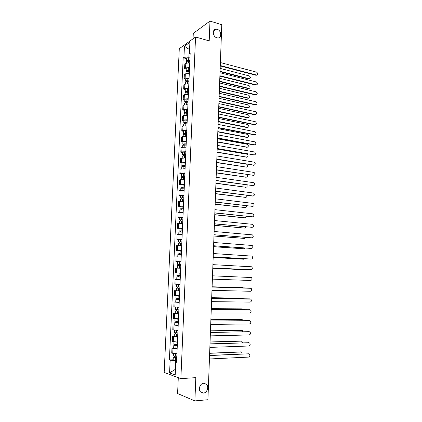 <?xml version="1.0" encoding="UTF-8"?>
<svg xmlns="http://www.w3.org/2000/svg" width="422" height="422" viewBox="0 0 422 422"><rect width="100%" height="100%" fill="white"/><g stroke="black" fill="none" stroke-linecap="round" stroke-linejoin="round"><path stroke-width="0.63" d="M203.763 383.187L206.643 384.416C209.148 387.058 206.944 392.977 203.388 393.088L200.424 391.801C197.965 389.1 200.255 383.245 203.763 383.187M217.203 29.355C221.603 30.453 222.004 38.439 217.631 37.927L216.882 37.795C212.514 36.756 212.013 28.802 216.338 29.208L217.203 29.355M178.29 377.679L177.599 393.547L194.89 400.9L207.925 399.718L221.782 24.703L209.987 21.1L193.287 33.37L193.049 38.808M195.555 37.009L179.287 48.688L164.179 372.436L180.869 378.639L195.555 37.009L209.201 40.892L209.987 21.1M194.89 400.9L195.813 377.643L180.869 378.639M189.742 63.2C188.054 62.915 186.73 63.026 185.78 63.532L184.799 64.176L184.604 68.512L185.585 67.884L189.547 67.562M186.192 68.907L184.604 68.512M189.283 73.523L185.316 73.834L184.335 74.446L184.14 78.803L185.121 78.207L189.093 77.906M185.733 79.183L184.14 78.803M188.829 83.899L184.852 84.184L183.871 84.764L183.67 89.142L184.651 88.578L188.634 88.303M185.269 89.506L183.67 89.142M188.37 94.322L184.382 94.586L183.401 95.135L183.201 99.534L184.182 99.001L188.175 98.748M184.804 99.882L183.201 99.534M187.906 104.798L183.913 105.036L182.932 105.553L182.731 109.973L183.712 109.477L187.711 109.245M184.335 110.306L182.731 109.973M187.442 115.322L183.438 115.538L182.457 116.024L182.257 120.465L183.238 120.001L187.247 119.79M183.865 120.782L182.257 120.465M186.978 125.898L182.963 126.094L181.982 126.542L181.782 131.01L182.763 130.572L186.777 130.387M183.396 131.305L181.782 131.01M186.508 136.528L182.489 136.696L181.502 137.113L181.302 141.602L182.283 141.201L186.308 141.038M182.921 141.882L181.302 141.602M186.039 147.204L182.009 147.352L181.022 147.737L180.822 152.247L181.803 151.878L185.838 151.741M182.441 152.511L180.822 152.247M185.564 157.939L180.542 158.408L180.336 162.939L185.363 162.496M181.966 163.187L180.336 162.939M185.089 168.721L180.057 169.138L179.851 173.69L184.889 173.3M181.481 173.922L179.851 173.69M184.609 179.561L179.566 179.914L179.361 184.493L184.409 184.161M181.001 184.704L179.361 184.493M184.129 190.454L179.081 190.749L178.87 195.349L183.929 195.075M180.516 195.544L178.87 195.349M183.649 201.399L178.585 201.632L178.379 206.252L183.443 206.047M180.025 206.432L178.379 206.252M183.164 212.398L178.089 212.572L177.884 217.219L182.958 217.066M179.535 217.377L177.884 217.219M182.679 223.454L177.593 223.565L177.382 228.233L182.473 228.149M179.044 228.376L177.382 228.233M182.188 234.563L177.098 234.616L176.881 239.306L181.982 239.279M178.548 239.427L176.881 239.306M181.697 245.731L176.591 245.715L176.38 250.431L181.486 250.468M178.047 250.536L176.38 250.431M181.202 256.951L176.09 256.877L175.874 261.614L180.991 261.714M180.985 261.798L175.874 261.614M180.706 268.228L175.584 268.086L175.367 272.849L180.495 273.018M180.205 279.564L175.072 279.359L180.205 279.533L178.928 279.469L179.044 276.858L180.321 276.906L177.804 276.811L178.274 276.832L178.332 275.603L177.862 275.582L180.373 275.671L179.097 275.624L179.213 273.013L180.489 273.066L175.367 272.849M175.072 279.359L174.856 284.143L179.994 284.375L176.549 284.243M179.703 290.953L174.56 290.684L174.344 295.495L179.487 295.79M176.269 290.721L174.56 290.684M179.197 302.405L174.043 302.068L173.827 306.899L178.981 307.263M179.202 302.289L174.043 302.068M178.691 313.91L173.526 313.509L173.31 318.367L178.474 318.795M175.225 313.509L173.526 313.509M178.179 325.478L173.009 325.009L172.788 329.893L177.963 330.389M174.708 324.987L173.009 325.009M177.667 337.104L172.487 336.566L172.266 341.472L177.451 342.036M174.191 336.524L172.487 336.566M177.156 348.788L171.96 348.182L171.738 353.114L176.934 353.747M173.674 348.124L171.96 348.182M189.589 49.501L189.204 49.395L188.866 56.959L190 57.26M188.866 56.959L183.939 57.276L184.44 46.251L189.905 42.353L189.409 53.557L190.122 54.538M176.586 361.649L175.758 362.007L176.56 362.261L190.19 53.03L189.409 53.557M175.758 362.007L175.188 374.952L169.581 372.9L170.161 360.203L175.404 360.594L175.019 369.303L175.431 369.445M183.939 57.276L183.19 57.782L169.396 359.955L170.161 360.203M175.436 369.276L169.581 372.9M176.633 360.536L175.404 360.594M189.605 49.116L189.204 49.395L184.44 46.251M186.651 58.684L183.19 57.782M173.152 359.776L169.396 359.955M256.972 75.079L256.059 75.301L220.258 65.938M220.273 65.552L256.666 75.079C258.164 74.42 258.153 73.449 256.629 72.167L220.384 62.556M189.853 60.652L188.455 60.451L187.452 60.705L187.885 61.005L187.542 61.227M189.868 60.304L188.655 60.13C187.421 60.024 186.719 60.198 186.561 60.662L187.368 61.253M189.974 57.935L188.761 57.767C187.526 57.656 186.825 57.835 186.666 58.299L186.561 60.626M187.874 61.206L187.911 60.446M220.057 71.318L249.286 78.787C250.768 78.133 250.758 77.179 249.254 75.928L220.168 68.396M189.821 61.422L188.608 61.248C187.368 61.143 186.672 61.317 186.513 61.776L186.445 63.247M249.597 78.782L248.7 78.998L220.047 71.682M256.671 84.901L255.859 85.133L219.883 76.118M219.894 75.749L256.349 84.896C257.884 84.252 257.889 83.282 256.354 81.979L220.004 72.742M256.365 94.776L255.537 94.982L219.503 86.346M219.514 85.998L256.027 94.76C257.61 94.132 257.62 93.156 256.07 91.838L219.63 82.97M189.399 70.912L186.993 70.965L187.431 71.244L187.009 71.508L186.102 70.917C186.26 70.479 186.962 70.31 188.201 70.416L188.307 68.037C187.067 67.931 186.366 68.1 186.207 68.549L186.102 70.88M189.415 70.579L188.201 70.416M189.52 68.206L188.307 68.037M187.421 71.497L187.452 70.717M219.693 81.251L248.959 88.42C250.478 87.781 250.483 86.826 248.964 85.555L219.799 78.318M189.367 71.703L188.149 71.54C186.909 71.434 186.207 71.603 186.049 72.041L185.986 73.565M249.281 88.425L248.41 88.631L219.677 81.599M188.945 81.224L186.535 81.267L186.972 81.541L186.55 81.789L185.638 81.224C185.796 80.808 186.498 80.644 187.743 80.75L187.848 78.36C186.603 78.255 185.907 78.418 185.749 78.84L185.643 81.188M188.961 80.908L187.743 80.75M189.067 78.518L187.848 78.36M186.957 81.836L186.993 81.035M219.324 91.231L248.627 98.099C250.188 97.477 250.204 96.522 248.674 95.23L219.429 88.282M188.908 82.037L187.69 81.879C186.45 81.778 185.749 81.931 185.59 82.348L185.516 83.931M248.969 98.11L248.115 98.305L219.308 91.558M219.134 96.29L255.706 104.667L255.215 104.878L219.123 96.622M255.706 104.667C257.325 104.06 257.357 103.084 255.79 101.739L219.25 93.251M255.748 114.652L254.93 114.826L218.744 106.945M218.754 106.634L255.421 114.631C257.04 114.019 257.077 113.043 255.537 111.693L218.865 103.58M255.437 124.659L254.645 124.822L218.359 117.321M218.369 117.026L255.141 124.638C256.745 124.036 256.798 123.055 255.294 121.7L218.485 113.956M188.492 91.585L186.07 91.621L186.508 91.88L186.091 92.117L185.174 91.579C185.332 91.184 186.033 91.031 187.284 91.131L187.389 88.731C186.144 88.631 185.443 88.784 185.284 89.184L185.179 91.548M188.502 91.284L187.284 91.131M188.608 88.889L187.389 88.731M186.498 92.228L186.535 91.4M218.955 101.254L248.294 107.821C249.898 107.22 249.924 106.26 248.379 104.946L219.06 98.294M188.455 92.418L187.231 92.265C185.986 92.17 185.284 92.318 185.126 92.708L185.052 94.343M248.294 107.821L247.82 108.021L218.939 101.57M188.033 101.997L185.606 102.029L186.049 102.272L185.627 102.493L184.709 101.982C184.868 101.607 185.569 101.47 186.819 101.565L186.925 99.154C185.675 99.054 184.973 99.196 184.815 99.576L184.709 101.955M188.043 101.713L186.819 101.565M188.149 99.302L186.925 99.154M186.028 102.667L186.07 101.818M218.58 111.329L247.999 117.596C249.597 116.989 249.634 116.029 248.115 114.715L218.691 108.354M187.99 102.852L186.767 102.704C185.516 102.609 184.815 102.746 184.657 103.121L184.583 104.809M248.331 117.611L247.529 117.785L218.57 111.624M187.568 112.458L185.142 112.484L185.585 112.711L185.163 112.922L184.24 112.437C184.398 112.083 185.1 111.957 186.355 112.046L186.461 109.625C185.211 109.53 184.504 109.662 184.351 110.021L184.24 112.41M187.579 112.194L186.355 112.046M187.69 109.767L186.461 109.625M185.564 113.154L185.601 112.284M218.206 121.446L247.703 127.412C249.297 126.816 249.344 125.856 247.856 124.527L218.316 118.455M187.532 113.339L186.302 113.196C185.047 113.101 184.345 113.228 184.187 113.581L184.108 115.327M248.004 127.428L247.229 127.586L218.195 121.726M255.12 134.708L254.36 134.861L217.974 127.745M217.984 127.47L254.851 134.692C256.449 134.096 256.518 133.115 255.046 131.748L218.1 124.385M187.104 122.971L184.672 122.987L185.116 123.203L184.694 123.398L183.77 122.944C183.923 122.612 184.63 122.491 185.886 122.586L185.996 120.149C184.741 120.059 184.034 120.18 183.876 120.518L183.77 122.918M187.115 122.718L185.886 122.586M187.226 120.286L185.996 120.149M185.094 123.693L185.131 122.802M217.831 131.611L247.408 137.277C248.991 136.686 249.054 135.72 247.603 134.386L217.942 128.61M187.067 123.873L185.833 123.736C184.578 123.646 183.871 123.762 183.718 124.094L183.639 125.893M247.682 137.292L246.933 137.44L217.821 131.875M184.683 123.715L184.694 123.398M254.804 144.809L254.07 144.952L217.588 138.221M217.594 137.962L254.566 144.793C256.154 144.203 256.233 143.216 254.798 141.85L217.71 134.866M186.64 133.537L184.203 133.542L184.646 133.748L184.224 133.927L183.296 133.5C183.449 133.194 184.156 133.083 185.416 133.167L185.527 130.72C184.266 130.635 183.559 130.746 183.406 131.063L183.296 133.479M186.651 133.299L185.416 133.167M186.756 130.852L185.527 130.72M184.62 134.286L184.662 133.373M217.451 141.824L247.107 147.183C248.679 146.598 248.758 145.632 247.345 144.292L217.567 138.806M186.598 134.454L185.363 134.328C184.108 134.238 183.396 134.349 183.243 134.655L183.159 136.512M247.35 147.199L217.446 142.072M184.208 134.301L184.224 133.927M254.487 154.953L217.198 148.744M217.209 148.507L254.276 154.937C255.859 154.352 255.948 153.371 254.55 151.994L217.319 145.395M186.171 144.15L183.728 144.15L184.177 144.34L183.755 144.509L182.821 144.108L184.947 143.807L185.052 141.349C183.792 141.264 183.085 141.365 182.932 141.655L182.821 144.087M186.181 143.934L184.947 143.807M186.292 141.475L185.052 141.349M184.15 144.931L184.192 143.992M217.077 152.089L246.807 157.132C248.373 156.557 248.463 155.591 247.081 154.241L217.188 149.056M186.128 145.094L182.768 145.268L182.684 147.188M247.023 157.148L217.066 152.316M183.734 144.946L183.755 144.509M254.16 165.15L216.808 159.321M216.813 159.105L253.986 165.134C255.558 164.554 255.663 163.572 254.302 162.185L216.929 155.971M185.701 154.816L183.253 154.811L183.702 154.99L183.28 155.138L182.341 154.768L184.472 154.494L184.583 152.025L182.452 152.305L182.341 154.747M185.712 154.616L184.472 154.494M185.822 152.147L184.583 152.025M183.67 155.628L183.712 154.668M216.692 162.396L246.506 167.133C248.062 166.558 248.162 165.593 246.823 164.237L216.808 159.352M185.659 155.781L182.288 155.934L182.204 157.907M246.685 167.144L216.686 162.607M183.259 155.639L183.28 155.138M253.838 175.388L216.412 169.95M216.423 169.749L253.696 175.378C255.257 174.798 255.373 173.817 254.049 172.429L216.539 166.606M253.511 185.675L216.022 180.627M216.027 180.447L253.406 185.664C254.951 185.094 255.083 184.108 253.796 182.715L216.143 177.287M253.179 196.008L215.626 191.361M215.631 191.198L253.11 196.003C254.651 195.433 254.793 194.452 253.538 193.054L215.747 188.022M252.847 206.395L215.225 202.143M215.231 202.001L252.815 206.39C254.345 205.825 254.498 204.839 253.279 203.441L215.347 198.809M214.83 212.857L252.52 216.829L214.824 212.978M252.018 216.892L252.52 216.829C254.033 216.264 254.202 215.278 253.021 213.875L214.946 209.65M252.129 227.321L214.423 223.866M214.429 223.765L252.219 227.31C253.727 226.751 253.907 225.765 252.757 224.356L214.545 220.542M185.232 165.535L182.773 165.519L183.222 165.682L182.8 165.825L181.861 165.482L183.992 165.239L184.103 162.755L181.972 163.003L181.861 165.461M185.237 165.35L183.992 165.239M185.348 162.871L184.103 162.755M183.195 166.379L183.238 165.392M216.312 172.756L246.205 177.171C247.556 176.86 247.814 175.99 246.975 174.555M185.184 166.526L181.808 166.653L181.718 168.684M246.353 177.187L216.301 172.946M182.779 166.384L182.8 165.825M184.757 176.306L182.293 176.285L182.747 176.433L182.325 176.56L181.381 176.243L181.492 173.758L184.873 173.642M184.762 176.138L181.381 176.243M182.71 177.177L182.758 176.169M215.927 183.164L245.899 187.262C247.092 187.078 247.434 186.302 246.928 184.936M184.709 177.319L181.328 177.419L181.233 179.514M246.01 187.273L215.922 183.333M182.293 177.182L182.325 176.56M184.277 187.131L181.84 187.347L180.896 187.062L181.006 184.562L184.393 184.472M184.282 186.983L180.896 187.062M182.23 188.033L182.278 186.999M215.542 193.619L245.593 197.396C246.654 197.29 247.044 196.605 246.775 195.349M184.235 188.165L180.843 188.244L180.743 190.396M245.673 197.406L215.536 193.772M181.808 188.038L181.84 187.347M183.797 198.008L180.405 197.934L182.552 197.781L182.663 195.259L180.521 195.418L180.405 197.918M183.802 197.876L182.552 197.781M183.913 195.354L182.663 195.259M181.745 198.941L181.792 197.881M215.151 204.127L245.287 207.582C246.226 207.518 246.648 206.922 246.553 205.799M183.755 199.068L180.352 199.121L180.252 201.336M245.324 207.582L215.146 204.259M181.323 198.941L181.36 198.187M183.317 208.937L179.914 208.858L182.067 208.737L182.177 206.205L180.03 206.332L179.92 208.843M183.322 208.827L182.067 208.737M183.433 206.295L182.177 206.205M181.254 209.903L181.302 208.821M214.761 214.682L244.982 217.81C245.804 217.778 246.237 217.272 246.284 216.291M183.269 210.019L179.862 210.05L179.761 212.324M244.502 217.868L214.756 214.798M180.838 209.903L180.869 209.08M182.832 219.925L179.424 219.836L179.54 217.298L182.948 217.283M182.837 219.83L179.424 219.836M180.764 220.917L180.816 219.815M214.371 225.29L244.67 228.086L245.973 226.825M182.784 221.028L179.371 221.033L179.266 223.37M244.596 228.091L214.365 225.385M180.342 220.917L180.384 220.031M251.749 237.86L214.017 234.811M214.023 234.727L251.918 237.844C253.416 237.285 253.606 236.299 252.493 234.89L214.139 231.488M182.346 230.961L178.928 230.866L179.044 228.318L182.462 228.328M182.351 230.887L178.928 230.866M180.273 231.989L180.321 230.86M213.975 235.945L244.359 238.409L245.609 237.407M182.299 232.095L178.875 232.074L178.77 234.474M244.206 238.419L213.975 236.025M179.851 231.984L179.893 231.029M251.364 248.442L213.611 245.804M213.616 245.746L251.617 248.431C253.105 247.872 253.305 246.886 252.224 245.477L213.732 242.492M181.856 242.059L178.432 241.954L180.59 241.933L180.706 239.358L178.548 239.39L178.432 241.948M181.861 241.996L180.59 241.933M181.972 239.427L180.706 239.358M179.777 243.114L179.83 241.959M213.579 246.654L244.048 248.78L245.198 248.036M181.808 243.214L178.379 243.167L178.269 245.63M243.81 248.79L213.579 246.712M179.355 243.109L179.397 242.086M250.979 259.071L213.205 256.856M213.205 256.813L251.317 259.066C252.794 258.507 253.005 257.52 251.955 256.112L213.326 253.543M181.365 253.205L177.931 253.094L178.047 250.52L181.481 250.584M181.365 253.168L177.931 253.094M179.276 254.297L179.329 253.116M213.184 257.415L243.731 259.198L244.723 258.712M181.312 254.387L177.878 254.313L177.767 256.84M243.415 259.203L213.184 257.452M178.854 254.287L178.902 253.2M250.589 269.742L212.793 267.959M212.793 267.944L251.011 269.748C252.477 269.189 252.699 268.202 251.686 266.794L212.915 264.657M180.874 264.415L177.43 264.293L177.546 261.703M180.874 264.394L177.43 264.293M178.78 265.533L178.833 264.33M243.014 269.663L212.783 268.244L244.132 269.442M180.816 265.617L177.377 265.517L177.261 268.107L179.429 268.165L179.545 265.565M180.706 268.218L179.429 268.165M178.353 265.522L178.406 264.367M212.382 279.121L250.705 280.482C252.161 279.923 252.398 278.937 251.406 277.528L212.503 275.819M179.097 275.624L176.929 275.55L177.905 275.587L177.847 276.816L176.871 276.779L179.044 276.858M179.213 273.013L177.045 272.944L176.929 275.55M178.928 279.469L176.755 279.385L176.871 276.779M178.332 275.603L177.905 275.587M178.274 276.832L177.847 276.816M212.092 287.023L250.056 288.057M211.965 290.362L250.399 291.27C251.844 290.711 252.087 289.724 251.132 288.316L212.087 287.039M177.615 284.291L179.994 284.375M179.877 287.007L176.417 286.86L176.538 284.243M179.825 288.231L177.303 288.131L177.773 288.131L177.826 286.939M243.541 287.878L212.097 286.786L242.46 287.604M179.819 288.247L176.364 288.094L177.345 288.099L177.398 286.923M179.703 290.874L176.248 290.716L176.364 288.099M177.773 288.163L177.345 288.099M211.675 298.28L249.835 298.876M211.549 301.651L250.093 302.11C251.528 301.545 251.781 300.559 250.853 299.151L211.67 298.317M179.376 298.401L175.911 298.227L176.027 295.648M179.318 299.609L176.792 299.504L177.266 299.488L177.319 298.343M243.505 298.771L242.56 298.233L211.691 297.737M179.318 299.652L175.853 299.467L176.839 299.441L176.892 298.322M211.696 297.7L242.228 298.201M177.261 299.551L176.839 299.441M211.253 309.59L249.608 309.753M211.132 313.003L249.782 313.003C251.206 312.438 251.47 311.447 250.568 310.038L211.253 309.653M178.87 309.853L175.399 309.653L175.51 307.111M178.817 311.051L176.285 310.93L176.76 310.903L176.807 309.806M243.346 309.706L242.239 308.883L211.285 308.746M178.812 311.109L175.341 310.898L176.333 310.84L176.38 309.78M178.696 313.762L175.225 313.546L175.341 310.908M211.29 308.688L241.991 308.851M176.755 310.998L176.333 310.84M210.836 320.957L249.381 320.688M210.71 324.412L249.471 323.943C250.89 323.379 251.159 322.387 250.283 320.978L249.566 320.715L210.831 321.042M178.364 321.369L174.882 321.131L174.993 318.636M178.311 322.545L175.768 322.419L176.248 322.376L176.296 321.321M243.119 320.688L242.629 319.844L241.917 319.586L210.879 319.807M178.306 322.624L174.824 322.387L175.821 322.292L175.863 321.295M178.19 325.288L174.708 325.051L174.824 322.397M210.879 319.728L241.748 319.559M176.243 322.498L175.821 322.292M210.414 332.383L249.149 331.676M210.283 335.875L249.159 334.941C250.568 334.372 250.847 333.38 249.998 331.972L249.249 331.692L210.409 332.489M177.852 332.937L174.365 332.673L174.476 330.215M177.799 334.103L175.257 333.966L175.731 333.907L175.779 332.9M242.84 331.724L242.328 330.611L241.59 330.336L210.467 330.922M177.794 334.198L174.307 333.934L175.304 333.807L175.346 332.868M177.678 336.877L174.186 336.608L174.307 333.944M210.472 330.822L241.505 330.32M175.726 334.06L175.304 333.807M209.987 343.867L248.917 342.722L209.987 343.993M209.861 347.396L248.843 345.993C250.241 345.418 250.531 344.426 249.708 343.017L248.426 342.622M177.34 344.563L173.843 344.273L173.954 341.857M177.287 345.713L174.74 345.571L175.22 345.497L175.262 344.537M242.513 342.812L242.028 341.424L241.263 341.14L210.056 342.089M177.282 345.834L173.79 345.544L174.787 345.381L174.829 344.505M177.166 348.525L173.669 348.229L173.785 345.555M210.061 341.973L240.777 341.039M175.209 345.687L174.787 345.381M209.565 355.408L248.653 353.815M209.433 358.974L248.526 357.096C249.919 356.516 250.214 355.519 249.418 354.116L248.621 353.815L209.56 355.556M176.823 356.252L173.321 355.936L173.426 353.557M176.776 357.387L174.217 357.239L174.697 357.144L174.74 356.231M242.138 353.958L241.722 352.291L240.936 351.995L209.639 353.314M176.771 357.529L173.263 357.207L174.27 357.012L174.307 356.194M176.649 360.235L173.141 359.908L173.263 357.223M209.644 353.172L240.973 351.995M174.687 357.365L174.27 357.012M173.263 341.73L173.484 336.803M173.785 330.109L174.006 325.209M174.307 318.547L174.523 313.673M174.824 307.042L175.04 302.189M175.341 295.595L175.557 290.769M175.853 284.206L176.069 279.406M176.359 272.876L176.575 268.097M176.871 261.598L177.082 256.845M177.372 250.378L177.588 245.651M177.873 239.216L178.089 234.511M178.374 228.107L178.585 223.428M178.87 217.056L179.081 212.398M179.366 206.057L179.577 201.421M179.862 195.117L180.067 190.501M180.347 184.224L180.558 179.635M180.838 173.389L181.043 168.821M181.323 162.607L181.529 158.06M181.803 151.878L182.009 147.352M182.283 141.201L182.489 136.696M182.763 130.572L182.963 126.094M183.238 120.001L183.438 115.538M183.712 109.477L183.913 105.036M184.182 99.001L184.382 94.586M184.651 88.578L184.852 84.184M185.121 78.207L185.316 73.834M185.585 67.884L185.78 63.532M172.735 353.409L172.962 348.461M256.55 75.053L256.059 75.301M188.655 60.13L188.761 57.767M188.528 63.052L188.608 61.248M248.7 78.998L249.17 78.761M256.27 84.88L255.779 85.112M255.99 94.75L255.5 94.971M188.07 73.381L188.149 71.54M248.41 88.631L248.88 88.404M187.611 83.756L187.69 81.879M248.115 98.305L248.584 98.094M255.421 114.631L254.93 114.826M255.141 124.638L254.645 124.822M187.146 94.185L187.231 92.265M186.682 104.667L186.767 102.704M247.529 117.785L247.999 117.596M186.213 115.195L186.302 113.196M247.229 127.586L247.703 127.412M254.851 134.692L254.36 134.861M185.743 125.777L185.833 123.736M246.933 137.44L247.408 137.277M254.566 144.793L254.07 144.952M185.274 136.412L185.363 134.328M246.633 147.336L247.107 147.183M254.276 154.937L253.78 155.085M184.799 147.093L184.894 144.968M246.332 157.274L246.807 157.132M253.986 165.134L253.49 165.266M184.324 157.833L184.419 155.665M246.031 167.26L246.506 167.133M253.696 175.378L253.2 175.494M253.406 185.664L252.905 185.77M253.11 196.003L252.609 196.098M252.815 206.39L252.314 206.469M252.219 227.31L251.718 227.363M183.844 168.621L183.945 166.41M245.725 177.287L246.205 177.171M183.517 176.032L183.628 173.537M183.364 179.466L183.464 177.214M245.425 187.363L245.899 187.262M183.032 186.883L183.143 184.372M182.879 190.364L182.979 188.064M245.119 197.485L245.593 197.396M182.394 201.315L182.499 198.973M244.807 207.656L245.287 207.582M181.903 212.319L182.014 209.934M181.576 219.746L181.687 217.203M181.413 223.38L181.523 220.949M244.19 228.133L244.67 228.086M251.918 237.844L251.417 237.881M181.085 230.813L181.196 228.255M180.922 234.495L181.033 232.021M243.879 238.446L244.359 238.409M251.617 248.431L251.116 248.452M180.426 245.667L180.537 243.146M243.568 248.801L244.048 248.78M251.317 259.066L250.816 259.071M180.099 253.105L180.21 250.52M179.93 256.892L180.041 254.329M243.251 259.208L243.731 259.198M251.011 269.748L250.51 269.742M179.598 264.336L179.714 261.74M242.935 269.663L243.42 269.669M250.489 288.084L249.988 288.057M178.596 286.971L178.712 284.344M178.422 290.837L178.538 288.21M242.392 287.604L242.877 287.63M250.183 298.908L249.676 298.866M178.089 298.37L178.205 295.753M177.915 302.257L178.031 299.615M242.075 298.19L242.56 298.233M249.871 309.785L249.37 309.727M177.583 309.827L177.694 307.232M177.409 313.736L177.525 311.083M241.753 308.825L242.239 308.883M249.566 320.715L249.054 320.636M177.071 321.348L177.182 318.774M176.897 325.272L177.013 322.603M241.426 319.512L241.917 319.586M249.249 331.692L248.743 331.602M176.554 332.921L176.67 330.368M176.38 336.867L176.501 334.187M241.104 330.252L241.59 330.336M176.037 344.558L176.153 342.026M175.863 348.525L175.985 345.829M248.621 353.815L248.115 353.694M175.52 356.252L175.631 353.741M175.346 360.24L175.462 357.529M240.45 351.879L240.936 351.995M206.643 384.416L203.367 383.234M216.338 29.208L213.469 31.207M256.666 75.079L256.18 75.327M248.816 79.02L249.286 78.787M256.349 84.896L255.859 85.133M256.027 94.76L255.537 94.982M248.489 88.646L248.959 88.42M248.157 98.31L248.627 98.099M175.737 302.099L175.853 299.472"/></g></svg>

